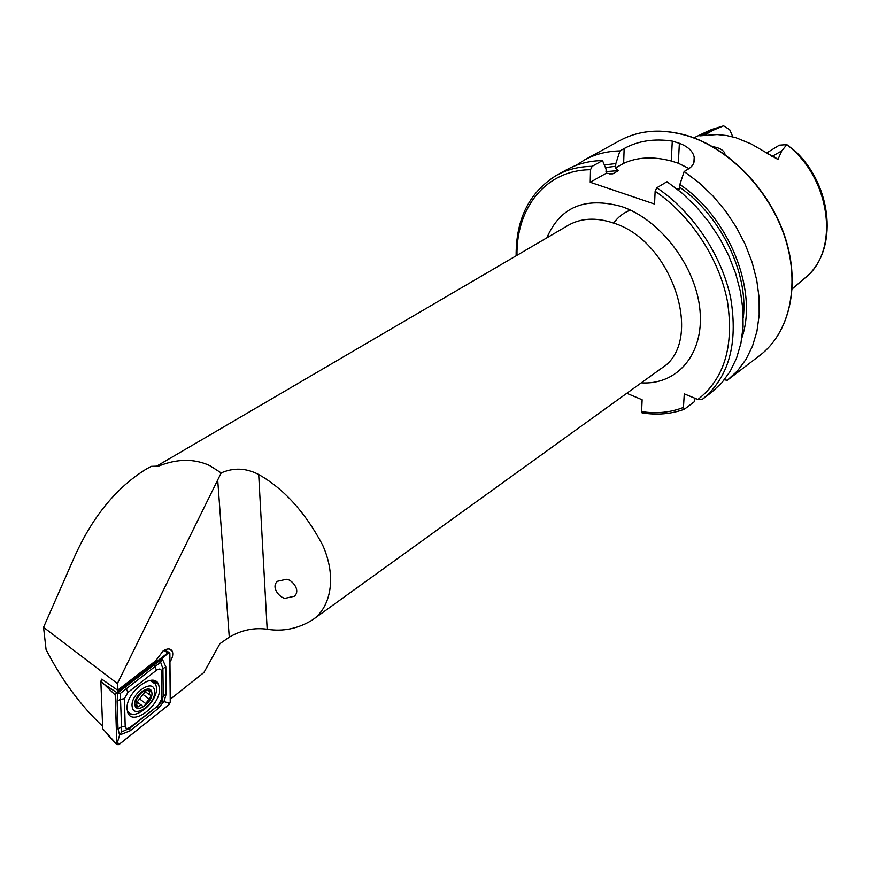 <?xml version="1.0" encoding="UTF-8"?>
<svg xmlns="http://www.w3.org/2000/svg" width="871" height="871" viewBox="0 0 871 871"><rect width="100%" height="100%" fill="white"/><g stroke="black" fill="none" stroke-linecap="round" stroke-linejoin="round"><path stroke-width="1.31" d="M286.026 579.357L277.544 581.251C270.119 587.381 280.832 599.03 285.644 598.192L294.235 596.287C301.638 590.135 290.86 578.475 286.026 579.357M169.954 662.004C172.643 657.725 173.405 654.121 172.24 651.181C170.498 648.318 167.45 648.231 163.117 650.909L155.691 660.806L117.618 690.202L117.4 683.528L221.18 472.92L209.737 465.593C194.179 458.473 177.14 458.636 158.62 466.094L151.238 466.344L146.154 469.131C116.485 487.488 92.664 516.568 74.71 556.362L43.55 627.305L117.4 683.528M766.36 153.176L779.316 145.174L786.818 144.63L781.744 150.89L777.945 159.469L751.14 143.922L736.006 137.749L726.49 135.517L717.105 134.548L699.794 135.854L723.616 125.827L711.008 129.681M676.332 188.452L679.369 189.029L679.848 184.51L684.149 171.511L688.275 169.061C693.076 166.002 695.047 162.05 694.209 157.194C692.891 151.195 687.948 146.557 679.38 143.301L672.281 141.102C654.056 138.38 638.008 140.873 624.148 148.56L619.945 150.901L615.841 163.574L615.459 168.005L618.486 170.607L612.825 173.83L606.194 173.253L606.064 169.072L602.503 160.58L592.149 166.339L590.505 169.725L590.233 182.268L654.546 204.054L655.134 191.261L656.81 187.777L667.001 181.712L681.917 193.014L695.853 206.34L708.471 221.408L719.479 237.87L728.602 255.334L735.636 273.396L740.448 291.633L742.93 309.608L743.083 326.941L740.927 343.239L736.55 358.166L730.116 371.438L721.798 382.805L711.814 392.102L702.091 399.528L697.878 399.473L684.279 393.866L683.452 407.421C670.528 412.484 656.582 413.888 641.6 411.624L642.047 412.865C657.017 415.26 671.106 414.063 684.334 409.261L683.452 407.421M684.149 171.511L698.956 182.638L712.772 195.779L725.26 210.651L736.137 226.917L745.13 244.185L752.043 262.062L756.736 280.114L759.12 297.936L759.164 315.128L756.932 331.318L752.49 346.157L746.001 359.375L737.639 370.719L727.318 380.257L724.291 379.843M712.522 146.589L716.887 147.526C722.037 149.3 724.748 151.663 725.02 154.603M806.59 276.543C838.011 249.727 832.73 186.732 795.571 151.445L786.818 144.63M170.302 699.239L203.934 672.466L219.928 643.68L229.269 637.158C241.463 630.071 254.092 627.425 267.168 629.232C282.923 631.813 297.98 628.731 312.351 620C330.882 607.566 337.001 576.918 322.629 545.061C305.177 512.235 283.859 488.729 258.698 474.532C246.275 467.977 233.766 467.444 221.18 472.92M101.798 680.349L101.755 679.119L117.618 690.202M102.615 726.262C80.513 705.466 61.667 679.903 46.076 649.548L43.55 627.305M702.102 399.517L702.418 399.277C728.755 377.579 738.205 343.98 730.758 298.47C722.026 255.551 692.87 211.936 656.81 187.777M679.848 184.51C729.223 217.608 758.108 290.664 741.94 337.654M626.793 393.289L642.123 399.756L641.6 411.624M695.167 398.352L694.111 401.912L684.334 409.25M592.149 166.339C578.954 166.535 567.108 169.507 556.591 175.267L566.967 169.573C577.484 163.813 589.34 160.808 602.503 160.58M604.343 164.957L615.841 163.574M576.025 165.414L584.419 160.003C594.958 154.232 606.804 151.195 619.945 150.901M689.048 168.571L678.313 163.258L671.269 161.015C653.228 156.279 637.354 157.074 623.647 163.378L615.459 168.005M606.194 173.253L590.233 182.268M732.838 136.867L729.702 129.714L723.616 125.827M151.238 466.344L146.154 469.131M127.035 708.787L127.863 712.826C132.904 726.545 160.623 705.205 159.502 688.83L158.587 684.399C153.677 670.975 125.762 692.227 127.035 708.787M158.478 704.802L161.864 698.716L161.516 671.301C161.102 668.699 159.426 668.351 156.486 670.245L127.895 692.456L124.401 698.716L125.195 726.305C125.674 728.842 127.395 729.103 130.367 727.111L157.662 706.065L162.006 701.024L163.247 696.038L161.864 698.716M168.985 704.683L170.324 702.276L169.867 653.315L169.693 652.706L167.874 652.869L116.616 692.467L115.201 694.993L116.866 744.607L118.924 744.618L168.985 704.683M102.582 679.75L100.851 681.078L102.702 728.733L116.834 744.335M100.851 681.078L115.201 694.993M170.248 702.32L169.78 653.37L167.896 652.934L116.638 692.543L115.299 694.938L116.921 744.28L118.902 744.553L168.963 704.617L170.248 702.32L167.907 702.723L168.963 704.617M166.143 694.241L163.247 696.038L162.91 668.645L160.612 662.21L120.307 693.425L121.711 731.923L119.588 735.037L118.01 728.918L117.117 701.297L117.727 692.848L162.191 658.705L165.838 666.87L166.143 694.241L164.053 701.297L158.206 708.493L130.193 730.769L119.588 735.037L116.921 744.28M120.307 693.425L117.727 692.848L116.191 693.316L115.299 694.938M162.006 701.024L167.907 702.723M160.612 662.21L162.191 658.705L167.395 653.751L169.78 653.37M121.711 731.923L129.605 728.341L130.367 727.111M149.028 694.089L150.291 690.072L143.9 691.139L140.645 693.49L135.419 701.144L137.008 702.81L136.431 707.317L140.732 705.216L142.55 705.978C144.063 706.817 145.141 706.033 145.784 703.626L151.119 695.951L149.028 694.089M132.196 706.838C133.742 719.816 156.9 702.843 154.505 690.692C153.296 677.54 129.692 694.427 132.196 706.838M127.101 709.756L127.329 710.344C132.294 723.67 159.339 701.373 156.345 686.729L155.626 684.214L150.019 680.447M127.297 711.008L128.952 712.641M151.848 692.608C150.901 682.646 133.013 695.483 134.907 704.879C136.05 714.743 153.677 701.863 151.848 692.608M153.285 681.481L151.282 680.316M141.559 705.227L135.419 700.85M145.228 691.672L137.193 701.895M768.026 154.102L773.296 156.149L777.945 159.469M771.967 156.464L781.744 150.89M613.663 223.118C617.953 217.086 623.527 212.753 630.375 210.107M584.419 160.003L619.967 140.503C639.412 130.008 661.786 128.407 687.099 135.702C729.256 148.429 769.975 190.564 785.207 238.382C800.503 286.232 789.017 333.364 759.86 355.401C789.235 333.147 800.645 285.938 785.413 238.208C770.225 190.488 729.669 148.462 687.502 135.68M156.715 466.116L568.186 225.349C581.055 218.022 596.091 217.238 613.315 222.998C673.109 240.897 705.042 342.368 661.307 368.4L312.351 620M546.857 237.837C560.14 206.982 585.029 196.541 621.502 206.514C660.49 219.536 696.31 266.82 700.012 310.642C704.073 354.551 676.843 385.254 641.263 382.848M786.916 144.695C831.674 178.936 839.862 252.111 804.554 278.317L792.196 288.911M217.663 479.464L229.269 637.158M693.849 137.836L708.548 130.835L723.551 125.827M655.134 191.261C690.681 215.377 719.206 258.731 727.372 301.072C734.22 345.95 724.389 378.754 697.878 399.473M679.696 187.276C720.959 215.714 748.657 273.254 743.29 317.915M516.982 255.312C516.253 207.951 545.627 169.997 590.505 169.725M609.602 173.873L612.825 173.83M605.987 171.62L618.486 170.607M605.421 167.548L615.753 166.285M679.38 143.301L678.313 163.258M672.281 141.102L671.269 161.015M624.148 148.56L623.647 163.378M701.601 135.495L699.761 135.669M704.737 135.038L713.044 130.236M258.698 474.532L267.168 629.232M153.405 681.558L152.752 680.349M128.277 713.643L131.292 713.948M127.699 712.424L129.06 712.728M143.552 706.446L145.697 704.301M105.337 684.998L116.616 692.467M163.911 650.408L167.874 652.869M155.158 683.365L154.091 680.599M117.792 742.625L118.902 744.553M167.395 653.751L167.896 652.934M116.191 693.316L116.638 692.543M130.193 730.769L129.605 728.341L157.662 706.065L158.206 708.493M118.01 728.918L121.058 727.035L125.195 726.305M117.117 701.297L120.198 699.424L124.401 698.716M125.37 686.533L127.895 692.456M154.058 664.355L156.486 670.245M165.838 666.87L162.91 668.645L161.516 671.301M147.983 690.278L149.856 691.694M136.638 705.303L138.576 706.795M143.323 694.666L149.159 699.086M139.948 699.184L145.784 703.626M169.235 649.004L172.24 651.181M727.633 380.017L759.86 355.401M556.591 175.267C529.426 192.023 515.948 218.871 516.133 255.813M619.967 140.503C639.575 129.953 662.036 128.331 687.35 135.636M694.209 157.194L693.893 162.539M107.155 734.22L116.866 744.607M164.586 650.027L169.094 652.39M154.047 680.589L158.587 684.399M135.43 701.253L136.072 701.732M149.736 689.658L150.291 690.072M145.315 691.661L149.181 694.579M150.465 695.461L151.119 695.951"/></g></svg>
